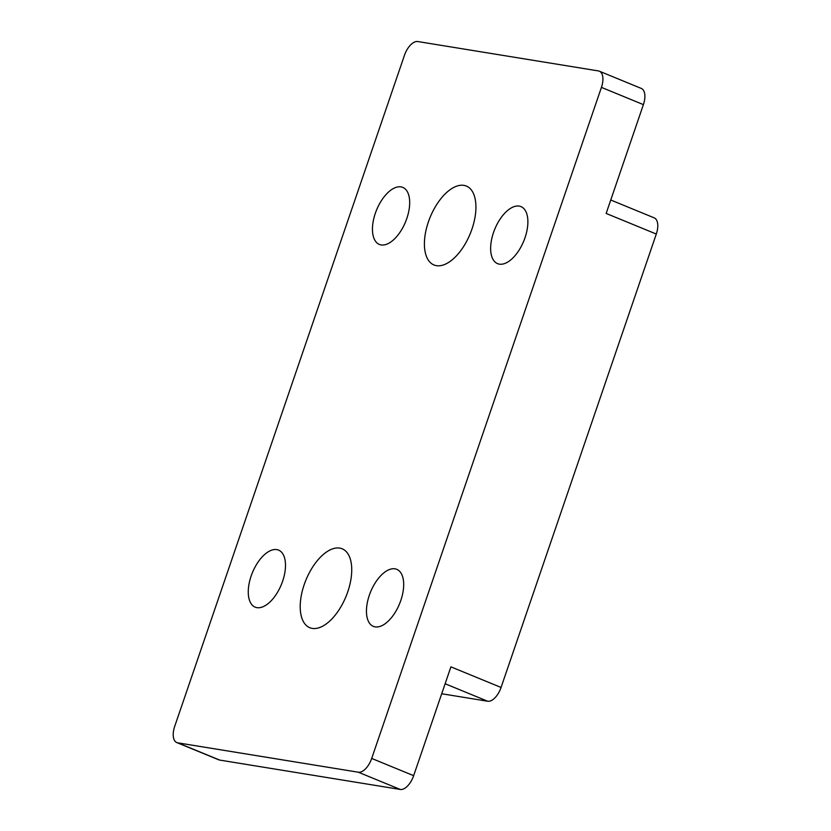 <?xml version="1.0" encoding="UTF-8"?>
<svg xmlns="http://www.w3.org/2000/svg" width="831" height="831" viewBox="0 0 831 831"><rect width="100%" height="100%" fill="white"/><g stroke="black" fill="none" stroke-linecap="round" stroke-linejoin="round"><path stroke-width="1.25" d="M395.005 568.84A30.83 15.664 112.3 0 1 396.782 569.339A30.83 15.664 112.3 0 1 400.22 602.122A30.83 15.664 112.3 0 1 375.134 626.875A30.83 15.664 112.3 0 1 373.358 626.377A30.83 15.664 112.3 0 1 369.92 593.594A30.83 15.664 112.3 0 1 395.005 568.84M276.816 549.613A30.83 15.664 112.3 0 1 278.593 550.112A30.83 15.664 112.3 0 1 282.021 582.895A30.83 15.664 112.3 0 1 256.945 607.648A30.83 15.664 112.3 0 1 255.159 607.149A30.83 15.664 112.3 0 1 251.731 574.366A30.83 15.664 112.3 0 1 276.816 549.613M519.198 206.109A30.83 15.664 112.3 0 1 520.975 206.607A30.83 15.664 112.3 0 1 524.413 239.39A30.83 15.664 112.3 0 1 499.327 264.144A30.83 15.664 112.3 0 1 497.551 263.645A30.83 15.664 112.3 0 1 494.113 230.862A30.83 15.664 112.3 0 1 519.198 206.109M400.999 186.882A30.83 15.664 112.3 0 1 402.786 187.38A30.83 15.664 112.3 0 1 406.214 220.163A30.83 15.664 112.3 0 1 381.128 244.916A30.83 15.664 112.3 0 1 379.351 244.418A30.83 15.664 112.3 0 1 375.924 211.635A30.83 15.664 112.3 0 1 400.999 186.882M339.723 548.107A42.651 21.658 112.3 0 1 342.185 548.792A42.651 21.658 112.3 0 1 346.932 594.144A42.651 21.658 112.3 0 1 312.227 628.392A42.651 21.658 112.3 0 1 309.766 627.696A42.651 21.658 112.3 0 1 305.019 582.344A42.651 21.658 112.3 0 1 339.723 548.107M463.906 185.375A42.651 21.658 112.3 0 1 466.368 186.061A42.651 21.658 112.3 0 1 471.125 231.413A42.651 21.658 112.3 0 1 436.42 265.66A42.651 21.658 112.3 0 1 433.959 264.964A42.651 21.658 112.3 0 1 429.212 219.613A42.651 21.658 112.3 0 1 463.906 185.375M598.403 70.926L417.837 41.55A16.059 8.154 -67.7 0 0 404.448 55.324L174.697 726.377A16.059 8.154 -67.7 0 0 176.806 742.571A16.059 8.154 -67.7 0 0 177.73 742.831L358.306 772.207A16.059 8.154 -67.7 0 0 371.686 758.433L601.436 87.38A16.059 8.154 -67.7 0 0 599.338 71.186A16.059 8.154 -67.7 0 0 598.403 70.926M610.743 200.001L654.194 217.857A16.059 8.154 112.3 0 1 656.303 234.041L501.062 687.455L450.911 666.857L413.651 775.676A16.059 8.154 112.3 0 1 400.272 789.45L219.696 760.074A16.059 8.154 112.3 0 1 218.771 759.814L176.806 742.571M599.338 71.186L641.303 88.429A16.059 8.154 112.3 0 1 643.402 104.623L606.152 213.442L656.303 234.041M441.697 693.75L487.683 701.239L445.125 683.747M501.062 687.455A16.059 8.154 112.3 0 1 487.683 701.239M177.73 742.831L219.696 760.074M400.272 789.45L358.306 772.207M371.686 758.433L413.651 775.676M643.402 104.623L601.436 87.38"/></g></svg>
